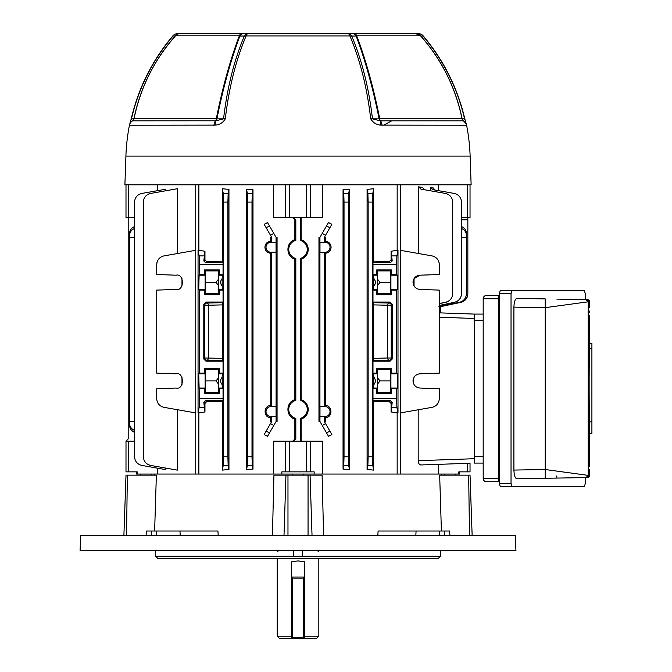 <?xml version="1.0" encoding="UTF-8"?>
<svg xmlns="http://www.w3.org/2000/svg" width="672" height="672" viewBox="0 0 672 672"><rect width="100%" height="100%" fill="white"/><g stroke="black" fill="none" stroke-linecap="round" stroke-linejoin="round"><path stroke-width="1.01" d="M304.592 636.208L318.83 636.208L316.646 638.4L304.592 638.4L304.592 637.308L303.492 637.308L303.492 578.138L292.538 578.138L292.538 637.308L303.492 637.308L303.492 638.4L304.592 638.4M291.446 638.4L291.446 561.834L298.015 560.902L304.592 561.834L304.592 637.308A1.092 1.092 0 0 1 303.492 638.4L279.392 638.4L277.2 636.208L291.446 636.208M292.538 577.046L303.492 577.046L292.538 577.046A1.092 1.092 0 0 0 291.446 578.138L292.538 578.138L292.538 577.046M304.592 578.138A1.092 1.092 0 0 0 303.492 577.046L303.492 578.138L304.592 578.138A1.092 1.092 0 0 0 303.492 577.046M291.446 637.308A1.092 1.092 0 0 0 292.538 638.4A1.092 1.092 0 0 1 291.446 637.308L292.538 637.308L292.538 638.4M303.492 638.4A1.092 1.092 0 0 0 304.592 637.308M155.66 550.746L155.66 556.223L157.777 558.415L438.262 558.415L439.404 557.273M440.378 550.746L440.378 556.223L302.635 556.223L302.635 550.746M293.395 550.746L293.395 556.223L302.635 556.223M155.66 556.223L293.395 556.223M218.165 535.408L217.955 531.023L146.471 531.023L146.084 535.408M154.333 475.146L154.375 474.054L441.664 474.054L441.697 475.146M154.627 531.023L156.366 475.146L126 475.146L123.892 535.408M323.602 535.408L322.098 475.146L273.932 475.146L272.429 535.408M377.866 535.408L378.076 531.023L416.069 531.023L415.842 535.408M472.139 535.408L470.03 475.146L439.664 475.146L441.403 531.023M515.399 535.408L80.632 535.408L80.094 550.746L515.936 550.746L515.399 535.408M449.946 535.408L449.568 531.023L416.069 531.023M292.538 474.054L292.538 475.146M303.492 474.054L303.492 475.146M466.292 124.169L466.603 125.244L380.814 125.118C376.396 124.816 373.027 122.707 370.709 118.81C367.114 87.881 360.184 60.262 349.919 35.935L246.112 35.935C235.855 60.262 228.925 87.881 225.322 118.801C223.012 122.707 219.643 124.816 215.216 125.118L129.427 125.244A6.577 6.577 0 0 1 132.56 120.834L215.93 120.792A3.066 2.176 90 0 0 216.905 118.86L223.558 118.852C227.161 87.956 234.074 60.362 244.314 36.061L239.904 36.028C230.832 60.06 223.171 87.671 216.905 118.86L216.283 118.793C222.524 87.511 230.21 59.85 239.324 35.801L175.501 35.801A6.577 6.577 0 0 1 180.407 33.6L418.219 33.6L415.624 33.6L420.529 35.801L356.706 35.801C365.828 59.85 373.506 87.52 379.747 118.793L379.126 118.86C372.868 87.671 365.198 60.052 356.135 36.028L351.716 36.061C361.956 60.362 368.878 87.956 372.473 118.852L379.126 118.86A3.066 2.176 90 0 0 380.1 120.792L380.47 120.834A3.066 1.529 90 0 1 379.747 118.793L462.017 118.793A3.066 3.066 0 0 0 463.47 120.834L464.587 118.852C457.355 87.956 443.512 60.362 423.066 36.061L420.832 36.028C441.916 60.06 455.675 87.671 462.134 118.86L464.797 118.801L466.494 124.79A6.577 6.451 166 0 0 463.462 120.792A3.066 2.965 90 0 1 462.134 118.86L462.017 118.793C455.54 87.452 441.714 59.791 420.529 35.801M405.796 33.6L404.771 33.6M366.416 33.6L365.568 33.6M177.82 33.6A6.577 6.216 90 0 0 172.964 36.061C152.519 60.362 138.676 87.956 131.452 118.852L133.904 118.86C140.356 87.671 154.123 60.052 175.199 36.028L172.805 35.927A6.577 6.577 0 0 1 177.82 33.6L180.44 33.6M415.59 33.6L411.306 33.6M190.1 33.6L186.505 33.6M184.724 33.6L180.02 33.6A6.577 6.208 90 0 0 175.199 36.028L175.535 35.801C154.325 59.791 140.498 87.452 134.022 118.793L216.283 118.793A3.066 1.529 90 0 1 215.561 120.834A6.577 3.276 -90 0 0 213.998 125.244L213.452 125.244M243.76 33.6A6.577 4.973 -90 0 0 239.904 36.028L239.324 35.801A6.577 3.15 -90 0 1 241.676 33.6M215.216 125.118A6.577 2.965 -102 0 1 215.93 120.792L223.558 118.852A6.577 1.285 -173.5 0 1 225.322 118.801M391.684 120.834L383.771 125.118L382.032 125.244A6.577 3.276 -90 0 0 380.47 120.834L463.47 120.834A6.577 6.577 90 0 1 466.603 125.244A197.03 197.03 0 0 1 470.131 156.097L471.131 184.8L124.9 184.8L125.908 156.097A197.03 197.03 0 0 1 129.427 125.244M134.014 118.793L133.904 118.86A3.066 2.965 -90 0 1 132.569 120.792A6.577 6.451 14 0 0 129.536 124.782L131.242 118.801L132.56 120.834A3.066 3.066 -90 0 0 134.022 118.793L132.56 120.834M246.112 35.935A6.577 3.679 -157 0 0 244.314 36.061A6.577 4.964 -90 0 1 248.186 33.6A6.577 2.713 -90 0 0 246.112 35.935M464.78 118.801L464.797 118.801C457.548 87.864 443.696 60.236 423.234 35.927L423.066 36.061A6.577 6.216 -90 0 0 418.219 33.6A6.577 6.544 -90 0 1 423.217 35.935L423.234 35.927A6.577 6.577 0 0 0 418.219 33.6M416.01 33.6A6.577 6.216 -90 0 1 420.832 36.028L420.496 35.801M354.354 33.6A6.577 3.15 -90 0 1 356.706 35.801L356.135 36.028A6.577 4.973 -90 0 0 352.279 33.6M370.709 118.81A6.577 1.277 -6.6 0 1 372.473 118.852L380.1 120.792A6.577 2.965 -78 0 1 380.814 125.118M466.57 125.118A6.577 6.451 166 0 0 466.502 124.816C465.394 123.992 469.031 126.806 463.47 120.834M351.716 36.061A6.577 3.679 157 0 0 349.919 35.935A6.577 2.713 -90 0 0 347.844 33.6A6.577 4.964 -90 0 1 351.716 36.061M470.03 471.862L470.03 463.252L470.03 471.862L458.816 471.862L458.816 474.054L459.623 474.054L459.623 471.862M319.981 252.269L319.981 242.231L324.996 242.231A5.023 5.023 0 0 1 330.019 247.254A5.023 5.023 0 0 1 324.996 252.269L319.931 252.319L324.316 252.319L324.316 406.526L319.931 406.526L319.931 252.319M324.316 237.392L324.316 242.18L319.931 242.18L319.931 237.392L328.507 222.533L331.867 224.314L324.316 237.392L325.315 237.392L325.315 241.189C328.826 241.643 330.767 243.667 331.111 247.254C330.767 250.841 328.835 252.857 325.315 253.31L325.315 405.535C332.783 405.409 332.8 417.774 325.315 417.665L325.315 421.462L324.316 421.462L331.867 434.54L328.507 436.321L322.249 425.477L325.534 423.578M325.315 241.189L324.316 242.18M276.058 242.231L276.058 252.269L271.034 252.269A5.023 5.023 0 0 1 266.011 247.254A5.023 5.023 0 0 1 271.034 242.231L276.058 242.231L276.1 237.392L277.066 237.392L277.066 421.462L276.1 421.462L267.523 436.321L264.172 434.54L270.497 423.578L273.781 425.477M276.058 252.269L271.723 252.319L270.724 253.31C267.204 252.865 265.272 250.841 264.919 247.254C265.264 243.667 267.204 241.643 270.724 241.189L271.723 242.18L276.1 242.18M300.208 217.669L300.208 240.442L301.165 239.719C305.626 241.433 307.986 244.675 308.246 249.446C307.986 254.209 305.626 257.452 301.165 259.165L300.208 258.443L300.208 400.411A9.265 9.265 0 0 1 300.208 418.412L300.208 441.185M300.208 400.411L301.165 399.689C305.626 401.394 307.986 404.636 308.246 409.408C307.986 414.179 305.626 417.421 301.165 419.135L301.165 441.185M300.208 240.442A9.265 9.265 0 0 1 300.208 258.443M400.285 412.944L432.062 407.341C436.531 406.19 438.95 403.309 439.303 398.706L439.303 388.718L419.882 388.038C415.716 387.475 413.423 385.106 413.011 380.923C413.423 376.74 415.716 374.363 419.882 373.808L439.303 373.128L439.303 290.111L419.882 289.43C415.716 288.868 413.423 286.499 413.011 282.316C413.423 278.132 415.716 275.755 419.882 275.192L439.303 274.52L439.303 264.524C438.95 259.921 436.531 257.048 432.062 255.898L400.285 250.295M413.314 382.99L413.154 382.343L413.314 382.99M419.882 388.038C415.716 387.475 413.423 385.106 413.011 380.923L413.154 379.504L413.011 380.923C413.423 376.74 415.716 374.363 419.882 373.808M413.633 285.23L413.339 284.466M419.882 289.43C415.716 288.868 413.423 286.499 413.011 282.316C413.423 278.132 415.716 275.755 419.882 275.192L414.044 278.611L414.044 286.012M439.303 305.474L454.532 302.274C458.867 301.048 461.185 298.192 461.488 293.698L461.488 202.07C461.135 197.467 458.716 194.594 454.247 193.444L432.818 189.664L430.828 187.446L433.146 187.866L430.828 187.446L430.828 190.865M439.303 312.858L474.415 314.084L439.303 312.858L440.454 312.9L440.446 306.701M440.42 306.398L460.9 302.35C465.226 301.123 467.544 298.267 467.846 293.782L467.846 219.862L461.488 219.862M438.304 184.8L438.304 190.63M439.303 303.551L445.721 302.215C450.064 300.997 452.39 298.133 452.693 293.639L452.693 202.07C452.332 197.467 449.921 194.594 445.444 193.444L420.924 189.118L418.673 186.824L422.587 187.522L418.673 186.824L418.673 253.537M458.816 474.054L438.304 474.054L438.304 464.36M400.285 184.8L400.285 474.054L397.16 474.054L397.16 412.944L391.07 411.961L392.213 402.31L391.07 403.452L391.07 411.961M306.592 471.862L306.592 441.185L322.661 441.185L322.661 474.054L314.168 474.054L314.168 471.862L281.862 471.862L281.862 474.054L273.37 474.054L273.37 441.185L289.439 441.185L289.439 471.862M228.95 189.412L228.144 193.444L227.892 202.07L223.516 202.07L223.264 193.444L222.323 188.723L228.95 189.412L228.95 469.442L222.323 470.131L222.323 401.36L206.556 401.764L204.96 403.452L204.96 411.961L198.87 412.944L198.87 474.054L195.754 474.054L195.754 184.8M157.727 468.224L157.727 474.054L137.214 474.054L137.214 471.862L126 471.862L126 441.185L128.705 441.185L128.705 471.862M136.408 471.862L136.408 474.054L137.214 474.054M419.966 464.705L420.916 464.965C419.395 464.932 418.488 463.504 418.186 460.681L418.186 409.786M246.548 189.311L252.991 189.722L252.252 193.444L252 202.07L247.615 202.07L247.363 193.444L246.548 189.311L246.548 469.543L247.363 465.41L247.615 456.775L252 456.775L252.252 465.41L252.991 469.132L246.548 469.543M252.991 189.722L252.991 469.132M276.058 416.623L271.034 416.623A5.023 5.023 0 0 1 266.011 411.6A5.023 5.023 0 0 1 271.034 406.577L276.058 406.577L276.1 416.674L271.723 416.674L270.724 417.665L270.724 421.462L271.723 421.462L270.497 423.578M270.724 417.665C263.256 417.791 263.231 405.426 270.724 405.535L271.723 406.526L276.1 406.526L276.1 252.319M270.724 253.31L270.724 405.535M270.497 235.276L264.172 224.314L267.523 222.533L273.781 233.377L270.497 235.276L271.723 237.392L270.724 237.392L270.724 241.189M292.673 441.185L294.865 438.992L295.823 438.992L293.63 441.185M295.823 438.992L295.823 418.412L294.865 419.135L294.865 438.992M294.865 419.135C285.617 416.716 285.617 402.1 294.865 399.689L295.823 400.411L295.823 258.443L294.865 259.165L294.865 399.689M294.865 259.165C285.617 256.754 285.617 242.138 294.865 239.719L295.823 240.442L295.823 219.862L294.865 219.862L294.865 239.719M294.865 219.862L292.673 217.669M273.37 184.8L273.37 217.669L285.39 217.669L285.39 184.8M198.87 184.8L198.87 250.295L204.96 251.269L204.96 259.778L206.556 261.467L222.323 261.87L222.323 188.723M306.592 441.185L289.439 441.185M349.49 189.311L348.667 193.444L348.415 202.07L344.03 202.07L343.778 193.444L343.048 189.722L349.49 189.311L349.49 469.543L343.048 469.132L343.778 465.41L344.03 456.775L348.415 456.775L348.667 465.41L349.49 469.543M343.048 189.722L343.048 469.132M319.931 237.392L318.965 237.392L318.965 421.462L319.931 421.462L322.249 425.477M391.07 403.452L389.483 401.764L373.708 401.36L373.708 470.131L367.088 469.442L367.886 465.41L368.138 456.775L372.523 456.775L372.775 465.41L373.708 470.131M367.088 189.412L373.708 188.723L372.775 193.444L372.523 202.07L368.138 202.07L367.886 193.444L367.088 189.412L367.088 469.442M373.708 188.723L373.708 261.87L389.483 261.467L391.07 259.778L392.213 260.921L391.07 251.269L391.07 259.778M391.07 251.269L397.16 250.295L397.16 184.8M310.64 184.8L310.64 217.669L322.661 217.669L322.661 184.8M301.165 217.669L301.165 239.719M301.165 259.165L301.165 399.689M165.211 467.989L165.211 469.543L141.784 465.41C137.315 464.26 134.904 461.378 134.543 456.775L134.543 202.07C134.904 197.467 137.315 194.594 141.784 193.444L165.211 189.311L165.211 190.865M177.358 409.702L177.358 470.131L150.587 465.41C146.118 464.26 143.699 461.378 143.346 456.775L143.346 202.07C143.699 197.467 146.118 194.594 150.587 193.444L177.358 188.723L177.358 253.537M157.727 190.63L157.727 184.8M195.754 250.295L163.968 255.898C159.499 257.048 157.088 259.921 156.727 264.524L156.727 274.52L176.148 275.192C184.363 273.059 184.363 291.572 176.148 289.43L156.727 290.111L156.727 373.128L176.148 373.808C184.363 371.666 184.363 390.18 176.148 388.038L156.727 388.718L156.727 398.706C157.088 403.309 159.499 406.19 163.968 407.341L195.754 412.944M397.16 250.295L397.992 250.295L397.992 412.944L397.16 412.944M397.992 250.295L396.875 255.898L396.623 264.524L396.623 274.52L397.303 275.192L397.303 289.43L396.623 290.111L396.623 373.128L397.303 373.808L397.303 388.038L396.623 388.718L396.623 398.706L396.875 407.341L397.992 412.944M373.708 304.886L373.708 358.352L387.66 358L387.66 305.239L373.708 304.886L373.624 302.669L389.038 303.047L390.054 302.039L372.985 302.039L372.985 290.111L376.681 290.111L376.681 294.714L377.488 293.706L377.656 285.272L377.488 270.917L376.681 269.917L376.681 274.52L372.985 274.52L372.994 262.584L373.708 261.87M376.681 269.917L391.583 269.917L391.583 274.52L396.623 274.52M222.415 302.669L222.415 360.57L206.993 360.192A2.192 2.192 45 0 1 204.8 358L204.8 305.239A2.192 2.192 135 0 1 206.993 303.047L222.415 302.669L223.045 302.039L223.045 290.111L219.349 290.111L219.349 294.714L218.551 293.706L218.375 285.272L215.998 282.316L218.375 279.359L218.551 270.917L219.349 269.917L219.349 274.52L223.045 274.52L223.045 264.524L199.408 264.524L199.156 255.898L198.047 250.295L198.047 412.944L199.156 407.341L199.408 398.706L223.045 398.706L223.045 388.718L219.349 388.718L219.349 393.322L204.448 393.322L205.246 392.314L205.481 380.923L205.246 369.524L204.448 368.525L204.448 373.128L199.408 373.128L198.727 373.808L199.408 398.706M219.349 294.714L204.448 294.714L204.448 290.111L199.408 290.111L199.408 373.128M199.408 290.111L198.727 289.43L199.408 264.524M219.349 269.917L204.448 269.917L204.448 274.52L199.408 274.52M204.96 251.269L203.818 260.921L204.96 259.778M373.708 401.36L372.994 400.655L372.985 388.718L376.681 388.718L376.681 393.322L391.583 393.322L390.785 392.314L390.785 369.524L391.583 368.525L391.583 373.128L396.623 373.128M391.583 393.322L391.583 388.718L396.623 388.718M204.96 403.452L203.818 402.31L204.96 411.961M199.408 388.718L204.448 388.718L204.448 393.322M325.315 405.535L324.316 406.526M324.316 252.319L325.315 253.31M276.1 416.674L276.1 421.462M271.723 416.674L271.723 421.462M271.723 252.319L271.723 406.526M301.165 419.135L300.208 418.412M467.3 296.814L465.898 299.275M463.571 301.3L461.975 302.056M451.937 304.256L442.47 306.272M467.846 217.669L467.846 219.862M293.63 217.669L295.823 219.862M295.823 258.443A9.265 9.265 0 0 1 295.823 240.442M295.823 418.412A9.265 9.265 0 0 1 295.823 400.411M128.192 217.669L128.192 438.992L126 441.185M134.543 237.392L129.612 237.392L129.612 421.462L134.543 421.462M461.488 237.392L466.427 237.392L466.427 293.773C466.116 298.267 463.806 301.123 459.48 302.35L438.9 306.718M439.303 306.592L459.48 302.316C463.806 301.09 466.124 298.234 466.427 293.748M461.488 226.548A8.761 7.594 -0 0 1 466.427 233.377L466.427 235.276A8.761 7.594 180 0 0 461.488 228.446M466.427 237.392L466.427 235.276M319.981 416.623L319.981 406.577L324.996 406.577A5.023 5.023 0 0 1 330.019 411.6A5.023 5.023 0 0 1 324.996 416.623L319.981 416.623L319.931 421.462M319.931 416.674L324.316 416.674L324.316 421.462M324.316 416.674L325.315 417.665M273.781 233.377L276.1 237.392M271.723 237.392L271.723 242.18M134.543 432.306A8.761 7.594 180 0 1 129.612 425.477L129.612 421.462M134.543 228.446A8.761 7.594 180 0 0 129.612 235.276L129.612 237.392M129.612 235.276L129.612 233.377A8.761 7.594 -0 0 1 134.543 226.548M439.085 262.584L438.984 262.164M439.286 263.978L439.303 264.524M433.146 187.866L435.053 190.058M461.488 293.698L461.488 293.756C461.185 298.25 458.867 301.115 454.532 302.333L439.303 305.558M422.587 187.522L424.662 189.781M452.693 293.639L452.693 293.723C452.382 298.225 450.064 301.09 445.721 302.308L439.303 303.652M176.148 388.038C184.363 390.18 184.363 371.666 176.148 373.808M176.148 289.43C184.363 291.572 184.363 273.059 176.148 275.192M413.532 378.244L413.532 383.603M181.978 278.594L181.986 286.012M156.727 264.524L156.744 263.978M156.946 262.592L157.5 260.921M156.744 399.252L156.727 398.706M181.986 384.619L181.978 377.202M439.303 398.706L439.286 399.252M418.186 460.681L474.415 458.716L474.415 318.469L439.303 317.243M219.349 393.322L218.551 392.314L218.375 383.88L215.998 380.923L218.375 377.966L218.551 369.524L219.349 368.525L204.448 368.525M219.349 368.525L219.349 373.128L223.045 373.128L223.045 361.2L222.415 360.57M222.323 304.886L208.37 305.239L208.37 358A2.192 1.378 91.6 0 1 206.993 360.192L205.985 361.2L223.045 361.2M205.985 361.2L203.792 359.008L204.8 358L222.323 358.352M203.792 304.223L205.985 302.039L206.993 303.047A2.192 1.378 -91.6 0 1 208.37 305.239L204.8 305.239L203.792 304.223L203.792 359.008M223.045 302.039L205.985 302.039M376.681 393.322L377.488 392.314L377.488 369.524L376.681 368.525L376.681 373.128L372.985 373.128L372.985 361.2L390.054 361.2L389.038 360.192L373.624 360.57L373.708 358.352M376.681 368.525L391.583 368.525M376.681 294.714L391.583 294.714L391.583 290.111L396.623 290.111M390.054 302.039L392.246 304.223L392.246 359.008L390.054 361.2M376.681 388.718L377.362 388.038L377.362 373.808L376.681 373.128M391.583 388.718L390.911 388.038L390.911 373.808L391.583 373.128M376.681 290.111L377.362 289.43L377.362 275.192L376.681 274.52M391.583 290.111L390.911 289.43L390.911 275.192L391.583 274.52M391.583 294.714L390.785 293.706L390.558 282.316L390.785 270.917L391.583 269.917M372.985 274.52L373.666 275.192L373.867 278.611L373.666 289.43L377.362 289.43M372.523 202.07L372.523 456.775M372.985 388.718L373.666 388.038L377.362 388.038M372.985 373.128L373.666 373.808L373.867 377.227L373.666 388.038M372.985 361.2L373.624 360.57M373.624 302.669L372.985 302.039M372.985 290.111L373.666 289.43M222.163 278.611L222.163 286.012C220.139 283.55 220.139 281.081 222.163 278.611L222.365 275.192L218.669 275.192L219.349 274.52M223.045 290.111L222.365 289.43L222.163 286.012M223.045 373.128L222.365 373.808L222.163 377.227L222.365 388.038L218.669 388.038L218.669 373.808L219.349 373.128M223.045 388.718L222.365 388.038M223.045 398.706L223.037 400.655L205.439 400.655L206.556 401.764M222.323 401.36L223.037 400.655M222.323 470.131L223.264 465.41L223.516 456.775L227.892 456.775L228.144 465.41L228.95 469.442M223.516 202.07L223.516 456.775M206.556 261.467L205.439 262.584L223.037 262.584L222.323 261.87M223.037 262.584L223.045 264.524M223.045 274.52L222.365 275.192M227.892 202.07L227.892 456.775M252 202.07L252 456.775M247.615 202.07L247.615 456.775M368.138 202.07L368.138 456.775M348.415 202.07L348.415 456.775M344.03 202.07L344.03 456.775M129.612 423.578A8.761 7.594 0 0 0 134.543 430.408M470.03 463.252L420.916 464.965M483.185 300.938L483.185 314.084L474.415 314.084L474.415 318.469M474.415 458.716L474.415 463.092L483.185 463.092L483.185 476.246M372.994 262.584L390.592 262.584L389.483 261.467M389.483 401.764L390.592 400.655L372.994 400.655M377.488 369.524L390.785 369.524M377.656 377.966L380.033 380.923L390.558 380.923M380.033 380.923L377.656 383.88M377.488 392.314L390.785 392.314M377.488 270.917L390.785 270.917M377.656 279.359L380.033 282.316L390.558 282.316M380.033 282.316L377.656 285.272M377.488 293.706L390.785 293.706M134.543 441.185L128.705 441.185M373.867 286.012C375.892 283.55 375.892 281.081 373.867 278.611M373.867 384.619C375.892 382.158 375.892 379.688 373.867 377.227M218.551 392.314L205.246 392.314M215.998 380.923L205.481 380.923M218.551 369.524L205.246 369.524M218.375 377.966L218.375 383.88M219.349 388.718L218.669 388.038M204.448 388.718L205.128 388.038L205.128 373.808L204.448 373.128M204.448 294.714L205.246 293.706L205.481 282.316L205.246 270.917L204.448 269.917M218.551 293.706L205.246 293.706M215.998 282.316L205.481 282.316M218.551 270.917L205.246 270.917M218.375 279.359L218.375 285.272M219.349 290.111L218.669 289.43L218.669 275.192M204.448 290.111L205.128 289.43L205.128 275.192L204.448 274.52M222.163 384.619C220.139 382.158 220.139 379.688 222.163 377.227M413.011 282.316L413.087 281.266M134.543 217.669L126 217.669L126 184.8M310.64 217.669L285.39 217.669M470.03 217.669L470.03 184.8L470.03 217.669L461.488 217.669M198.047 250.295L198.87 250.295M198.87 412.944L198.047 412.944M392.213 260.921L390.592 262.584M205.439 262.584L203.818 260.921M203.818 402.31L205.439 400.655M390.592 400.655L392.213 402.31M392.246 304.223L391.23 305.239L387.66 305.239A2.192 1.378 91.6 0 1 389.038 303.047A2.192 2.192 -135 0 1 391.23 305.239L391.23 358A2.192 2.192 -45 0 1 389.038 360.192A2.192 1.378 -91.6 0 1 387.66 358L391.23 358L392.246 359.008M483.185 314.084L483.185 320.662L474.415 320.662L474.415 456.523L483.185 456.523M499.237 481.723L486.469 481.723A3.284 3.284 0 0 1 483.185 478.439L483.185 298.746A3.284 3.284 0 0 1 486.469 295.462L499.237 295.462M483.185 463.092L474.415 463.092M580.944 299.527L587.446 299.636A2.192 2.192 0 0 1 588.26 299.813M588.277 299.821A2.192 2.192 0 0 1 589.596 301.728M589.596 301.829L587.446 299.636L556.802 299.107L587.446 299.636L589.596 301.829A2.192 2.192 0 0 1 589.596 301.829L589.596 307.516L589.596 301.829L588.218 301.804L545.219 307.667L545.219 469.518L588.218 475.381L589.596 475.356L589.596 469.669L589.596 475.356A2.192 2.192 0 0 0 589.596 475.356L587.446 477.548L516.944 478.775C515.147 478.414 514.13 475.507 513.912 470.064L545.219 469.518L545.219 478.279M589.672 320.25L589.705 343.266M589.705 433.364L589.604 466.141M589.672 456.968L589.63 461.185M512.165 486.763L500.371 486.763L499.237 483.479L499.237 293.706L500.371 290.422L512.165 290.422L511.039 293.706L511.039 483.479L512.165 486.763L584.22 486.763L585.354 483.479L585.354 477.582M513.912 307.121C514.13 301.686 515.138 298.78 516.944 298.41L545.219 298.906L545.219 307.667L513.912 307.121L513.912 470.064M585.354 299.603L585.354 293.706L584.22 290.422L512.165 290.422M587.446 299.636L583.355 299.569M556.802 478.078L587.446 477.548L556.802 478.078L556.802 475.885M580.944 477.658L587.446 477.548L589.596 475.356M589.697 433.364L589.697 421.865C588.958 420.949 588.958 349.474 589.697 348.533L589.697 343.266L591.906 343.266L591.906 433.364L589.697 433.364M589.697 348.533L591.906 348.533M589.697 421.865L591.906 421.865M291.446 577.046L304.592 577.046M151.578 531.023L151.301 535.408M312.026 535.408L310.078 475.146M284.004 535.408L285.953 475.146M308.053 535.408L308.053 475.146M287.977 535.408L287.977 475.146M469.484 535.408L468.678 475.146M126.546 535.408L127.352 475.146M179.97 531.023L180.188 535.408M156.845 531.023L156.576 535.408M439.186 531.023L439.454 535.408M444.461 531.023L444.73 535.408M470.131 156.097L125.908 156.097M131.242 118.801C138.482 87.864 152.342 60.236 172.805 35.927L172.813 35.935M324.996 242.231L324.996 241.492M271.034 252.269L271.034 253.008M396.623 264.524L372.985 264.524M372.985 398.706L396.623 398.706M325.534 235.276L322.249 233.377M285.39 471.862L285.39 441.185M310.64 441.185L310.64 471.862M467.326 471.862L467.326 463.344M390.911 289.43L397.303 289.43M390.911 275.192L397.303 275.192M373.666 275.192L377.362 275.192M390.911 388.038L397.303 388.038M390.911 373.808L397.303 373.808M373.666 373.808L377.362 373.808M205.128 275.192L198.727 275.192M205.128 289.43L198.727 289.43M222.365 289.43L218.669 289.43M205.128 373.808L198.727 373.808M205.128 388.038L198.727 388.038M222.365 373.808L218.669 373.808M128.705 184.8L128.705 217.669M306.592 217.669L306.592 184.8M289.439 184.8L289.439 217.669M467.326 217.669L467.326 184.8M271.034 242.231L271.034 241.492M324.996 252.269L324.996 253.008M271.034 416.623L271.034 417.354M271.034 406.577L271.034 405.846M324.996 406.577L324.996 405.846M324.996 416.623L324.996 417.354M199.156 255.898L204.044 255.898M391.986 255.898L396.875 255.898M223.264 193.444L228.144 193.444M247.363 193.444L252.252 193.444M266.179 227.8L269.472 225.901M326.567 225.901L329.851 227.8M343.778 193.444L348.667 193.444M367.886 193.444L372.775 193.444M204.044 407.341L199.156 407.341M228.144 465.41L223.264 465.41M252.252 465.41L247.363 465.41M269.472 432.953L266.179 431.054M329.851 431.054L326.567 432.953M348.667 465.41L343.778 465.41M372.775 465.41L367.886 465.41M396.875 407.341L391.986 407.341M499.237 298.746L498.523 298.746L498.523 478.439L499.237 478.439M498.523 295.462L498.523 298.746L483.185 298.746M483.185 478.439L498.523 478.439L498.523 481.723M498.313 479.531L498.254 476.246M498.254 300.938L498.313 297.654M586.068 299.611L588.218 301.804L588.218 475.381L586.068 477.565M588.168 477.406A2.192 2.192 -91 0 1 587.446 477.548A2.192 2.192 0 0 0 588.26 477.372M511.039 293.706L499.237 293.706M499.237 483.479L511.039 483.479M277.964 551.628L277.091 550.746M318.83 558.415L318.83 636.208M277.2 558.415L277.2 636.208M318.066 551.628L318.94 550.746M440.353 306.718L460.9 302.35M462.748 301.736L464.419 300.728M465.352 299.905L466.318 298.721M467.141 297.217L467.468 296.327M589.688 455.792L589.68 456.372M589.63 461.563L589.613 464.276M588.277 477.364A2.192 2.192 0 0 0 589.596 475.448M589.672 320.006L589.63 315.546M589.613 312.858L589.604 311.052M140.246 474.054L140.246 475.146M151.2 474.054L151.2 475.146M455.792 474.054L455.792 475.146M444.83 474.054L444.83 475.146"/></g></svg>
